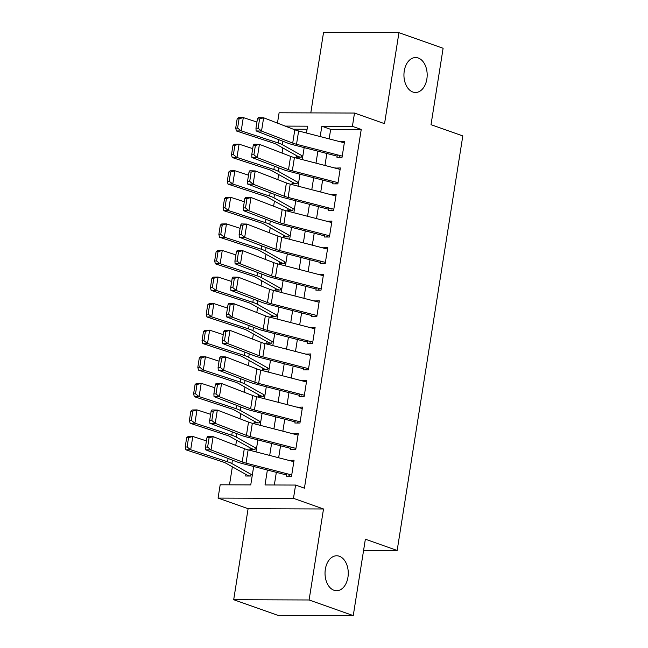 <?xml version="1.0" encoding="UTF-8"?>
<svg xmlns="http://www.w3.org/2000/svg" width="648" height="648" viewBox="0 0 648 648"><rect width="100%" height="100%" fill="white"/><g stroke="black" fill="none" stroke-linecap="round" stroke-linejoin="round"><path stroke-width="0.97" d="M412.865 92.024A17.472 11.623 -89.8 0 1 404.02 72.981A17.472 11.623 -89.8 0 1 415.619 57.55A17.472 11.623 -89.8 0 1 418.252 58.012A17.472 11.623 -89.8 0 1 427.097 77.055A17.472 11.623 -89.8 0 1 415.498 92.486A17.472 11.623 -89.8 0 1 412.865 92.024M333.955 590.255A17.472 11.623 -89.8 0 1 325.11 571.212A17.472 11.623 -89.8 0 1 336.709 555.773A17.472 11.623 -89.8 0 1 339.341 556.243A17.472 11.623 -89.8 0 1 348.187 575.278A17.472 11.623 -89.8 0 1 336.587 590.717A17.472 11.623 -89.8 0 1 333.955 590.255M277.466 123.112L279.102 112.784L354.505 113.052L352.407 126.336L321.829 126.23L320.193 136.566M363.593 550.338L397.159 550.452L462.81 135.926L431.017 124.683L443.111 48.284L398.949 32.667L323.546 32.4L310.797 112.898M397.159 550.452L365.359 539.209L353.257 615.6L277.854 615.333L233.693 599.716L309.096 599.975L323.514 508.972L293.479 498.344L218.076 498.085L220.174 484.793L250.752 484.906L253.668 466.487M323.514 508.972L248.103 508.704L233.693 599.716M248.103 508.704L218.076 498.085M282.86 147.947L282.042 153.074M278.648 174.523L277.838 179.642M274.436 201.091L273.626 206.218M270.232 227.667L269.422 232.786M266.02 254.235L265.21 259.362M261.816 280.811L260.998 285.93M257.604 307.379L256.794 312.506M253.392 333.955L252.582 339.074M249.188 360.523L248.378 365.65M244.976 387.099L244.166 392.218M240.773 413.667L239.963 418.794M236.561 440.243L235.751 445.362M232.357 466.811L229.497 484.825M353.257 615.6L309.096 599.975M337.333 154.832L336.944 157.294L342.039 157.31L344.566 141.369L339.439 141.548M333.129 181.408L332.74 183.862L337.835 183.878L340.354 167.937L335.227 168.124M328.917 207.976L328.528 210.438L333.623 210.454L336.15 194.513L331.023 194.692M324.713 234.552L324.316 237.006L329.419 237.022L331.938 221.081L326.811 221.268M320.501 261.12L320.112 263.582L325.207 263.598L327.734 247.658L322.607 247.836M316.289 287.696L315.9 290.15L320.995 290.174L323.522 274.226L318.395 274.412M312.085 314.264L311.696 316.726L316.791 316.742L319.318 300.802L314.191 300.98M307.873 340.84L307.484 343.294L312.579 343.319L315.106 327.37L309.979 327.556M303.669 367.408L303.28 369.87L308.375 369.887L310.894 353.946L305.767 354.124M299.457 393.984L299.068 396.438L304.163 396.463L306.69 380.514L301.563 380.7M295.245 420.552L294.856 423.014L299.951 423.031L302.478 407.09L297.351 407.268M291.041 447.128L290.652 449.582L295.747 449.607L298.274 433.658L293.147 433.844M245.932 474.433L245.681 476.013L250.776 476.029L251.043 474.32M250.136 447.865L249.893 449.445L254.988 449.461L255.255 447.744M254.348 421.289L254.097 422.869L259.192 422.885L259.467 421.176M258.56 394.721L258.309 396.301L263.404 396.317L263.671 394.6M262.764 368.145L262.513 369.725L267.608 369.741L267.883 368.032M266.976 341.577L266.725 343.156L271.82 343.173L272.087 341.456M271.18 315.001L270.929 316.58L276.024 316.597L276.299 314.888M275.392 288.433L275.141 290.012L280.236 290.029L280.511 288.311M279.596 261.857L279.353 263.436L284.448 263.453L284.715 261.743M283.808 235.289L283.557 236.868L288.652 236.885L288.927 235.167M288.02 208.713L287.769 210.292L292.864 210.308L293.131 208.599M292.224 182.145L291.973 183.724L297.067 183.74L297.343 182.023M307.079 129.268L293.317 129.219M296.436 155.569L296.185 157.148L301.279 157.164L301.547 155.455M267.381 470.035L265.016 484.955L295.585 485.06L304.422 488.187L361.236 129.462L330.666 129.357L329.152 138.891M326.843 153.487L324.948 165.459M322.631 180.055L320.736 192.035M318.427 206.631L316.532 218.603M314.215 233.199L312.32 245.179M310.011 259.775L308.108 271.747M305.799 286.343L303.904 298.323M301.587 312.919L299.692 324.891M297.383 339.487L295.488 351.467M293.171 366.063L291.276 378.035M288.968 392.631L287.072 404.611M284.756 419.207L282.86 431.179M280.552 445.775L278.648 457.755M276.34 472.351L274.339 484.988M286.829 473.696L286.44 476.159L291.535 476.175L294.062 460.234L288.935 460.412M354.505 113.052L384.539 123.671L398.949 32.667M361.236 129.462L352.407 126.336M295.585 485.06L293.479 498.344M306.48 133.018L307.565 126.182L285.225 126.101M255.976 451.883L257.872 439.911M260.188 425.315L262.084 413.343M264.4 398.739L266.296 386.767M268.604 372.171L270.5 360.199M272.816 345.595L274.712 333.623M277.02 319.027L278.915 307.055M281.232 292.451L283.127 280.479M285.436 265.882L287.339 253.911M289.648 239.306L291.543 227.335M293.86 212.738L295.755 200.767M298.064 186.162L299.959 174.191M302.276 159.594L304.171 147.623M317.885 151.17L315.989 163.142M313.673 177.738L311.777 189.71M309.469 204.314L307.565 216.286M305.257 230.882L303.361 242.854M301.045 257.459L299.149 269.43M296.841 284.026L294.945 295.998M292.629 310.603L290.733 322.574M288.425 337.171L286.529 349.142M284.213 363.747L282.317 375.719M280.009 390.315L278.105 402.286M275.797 416.891L273.901 428.863M271.585 443.459L269.69 455.431M330.666 129.357L321.829 126.23M291.154 460.987L288.968 460.218M295.366 434.419L293.18 433.642M299.579 407.843L297.383 407.074M303.782 381.275L301.595 380.498M307.994 354.699L305.799 353.93M312.198 328.131L310.011 327.353M316.41 301.555L314.215 300.785M320.622 274.987L318.427 274.209M324.826 248.411L322.639 247.633M329.038 221.843L326.843 221.065M333.242 195.267L331.055 194.489M337.454 168.699L335.259 167.921M341.658 142.123L339.471 141.345M291.73 474.968L246.021 463.142A13.649 2.309 9 0 1 242.206 461.951L211.021 449.923L205.619 449.793L236.804 461.822A20.477 3.467 -171 0 0 242.522 463.604L286.627 475.016M288.951 475.64L290.45 476.175M206.931 437.732L207.725 436.509L213.127 436.639L211.021 449.923L207.619 447.088L209.093 437.781L206.931 437.732L205.457 447.031L207.619 447.088M293.836 461.684L248.127 449.85A13.649 2.309 9 0 1 244.312 448.667L213.127 436.639L209.093 437.781M205.457 447.031L205.619 449.793M186.665 437.708L185.19 447.007L187.094 446.966L188.568 437.667L186.665 437.708L188.033 436.55L192.796 436.46L206.429 440.915M188.568 437.667L192.796 436.46L190.69 449.744L227.553 461.789A20.477 3.467 9 0 1 231.879 463.563L252.315 475.033M187.094 446.966L190.69 449.744L185.927 449.842L185.19 447.007M249.683 476.029L248.184 475.502A9.558 1.62 9 0 1 246.637 474.83L225.674 463.069A13.649 2.309 -171 0 0 222.791 461.886L185.927 449.842M295.934 448.392L250.225 436.566A13.649 2.309 9 0 1 246.418 435.383L215.233 423.355L209.831 423.225L241.016 435.254A20.477 3.467 -171 0 0 246.734 437.027L290.831 448.44M293.155 449.072L294.654 449.599M211.135 411.156L211.936 409.941L217.331 410.071L215.233 423.355L211.823 420.512L213.297 411.213L211.135 411.156L209.669 420.463L211.823 420.512M298.04 435.108L252.331 423.282A13.649 2.309 9 0 1 248.524 422.091L217.331 410.071L213.297 411.213M209.669 420.463L209.831 423.225M300.146 421.824L254.437 409.998A13.649 2.309 9 0 1 250.622 408.807L219.437 396.779L214.034 396.649L245.228 408.677A20.477 3.467 -171 0 0 250.938 410.459L295.043 421.872M297.367 422.496L298.866 423.031M215.347 384.588L216.14 383.365L221.543 383.495L219.437 396.779L216.035 393.944L217.509 384.637L215.347 384.588L213.872 393.887L216.035 393.944M302.252 408.54L256.543 396.706A13.649 2.309 9 0 1 252.728 395.523L221.543 383.495L217.509 384.637M213.872 393.887L214.034 396.649M304.358 395.248L258.641 383.422A13.649 2.309 9 0 1 254.834 382.239L223.649 370.211L218.246 370.081L249.431 382.109A20.477 3.467 -171 0 0 255.15 383.883L299.246 395.296M301.571 395.928L303.078 396.454M219.559 358.012L220.352 356.797L225.747 356.927L223.649 370.211L220.239 367.367L221.713 358.069L219.559 358.012L218.084 367.319L220.239 367.367M306.455 381.964L260.747 370.138A13.649 2.309 9 0 1 256.94 368.947L225.747 356.927L221.713 358.069M218.084 367.319L218.246 370.081M308.561 368.68L262.853 356.854A13.649 2.309 9 0 1 259.038 355.663L227.853 343.634L222.458 343.505L253.643 355.533A20.477 3.467 -171 0 0 259.362 357.315L303.458 368.728M305.783 369.352L307.282 369.887M223.763 331.444L224.556 330.221L229.959 330.35L227.853 343.634L224.451 340.799L225.925 331.493L223.763 331.444L222.288 340.743L224.451 340.799M310.667 355.396L264.959 343.562A13.649 2.309 9 0 1 261.144 342.379L229.959 330.35L225.925 331.493M222.288 340.743L222.458 343.505M190.868 411.132L189.402 420.43L191.306 420.398L192.78 411.099L190.868 411.132L192.237 409.981L197 409.884L210.632 414.339M192.78 411.099L197 409.884L194.902 423.168L231.765 435.221A20.477 3.467 9 0 1 236.091 436.995L256.519 448.457M191.306 420.398L194.902 423.168L190.139 423.265L189.402 420.43M253.894 449.453L252.396 448.926A9.558 1.62 9 0 1 250.841 448.254L229.886 436.493A13.649 2.309 -171 0 0 227.003 435.31L190.139 423.265M195.08 384.564L193.606 393.863L195.51 393.822L196.984 384.523L195.08 384.564L196.449 383.405L201.212 383.316L214.844 387.771M196.984 384.523L201.212 383.316L199.106 396.6L235.969 408.645A20.477 3.467 9 0 1 240.295 410.419L260.731 421.889M195.51 393.822L199.106 396.6L194.343 396.698L193.606 393.863M258.106 422.885L256.608 422.358A9.558 1.62 9 0 1 255.053 421.686L234.09 409.925A13.649 2.309 -171 0 0 231.206 408.742L194.343 396.698M199.292 357.988L197.818 367.286L199.722 367.254L201.196 357.955L199.292 357.988L200.653 356.837L205.424 356.74L219.048 361.195M201.196 357.955L205.424 356.74L203.318 370.024L240.181 382.077A20.477 3.467 9 0 1 244.507 383.851L264.943 395.312M199.722 367.254L203.318 370.024L198.555 370.121L197.818 367.286M262.31 396.309L260.812 395.782A9.558 1.62 9 0 1 259.257 395.11L238.302 383.349A13.649 2.309 -171 0 0 235.418 382.166L198.555 370.121M203.496 331.42L202.022 340.718L203.934 340.678L205.4 331.379L203.496 331.42L204.865 330.261L209.628 330.172L223.26 334.627M205.4 331.379L209.628 330.172L207.522 343.456L244.393 355.501A20.477 3.467 9 0 1 248.711 357.275L269.147 368.744M203.934 340.678L207.522 343.456L202.759 343.553L202.022 340.718M266.522 369.741L265.024 369.214A9.558 1.62 9 0 1 263.469 368.542L242.506 356.781A13.649 2.309 -171 0 0 239.63 355.598L202.759 343.553M312.773 342.104L267.065 330.278A13.649 2.309 9 0 1 263.25 329.095L232.065 317.066L226.662 316.937L257.847 328.965A20.477 3.467 -171 0 0 263.566 330.739L307.67 342.152M309.995 342.784L311.494 343.31M227.975 304.868L228.768 303.653L234.171 303.782L232.065 317.066L228.663 314.223L230.129 304.925L227.975 304.868L226.5 314.175L228.663 314.223M314.879 328.82L269.163 316.994A13.649 2.309 9 0 1 265.356 315.803L234.171 303.782L230.129 304.925M226.5 314.175L226.662 316.937M207.708 304.844L206.234 314.142L208.138 314.11L209.612 304.811L207.708 304.844L209.077 303.693L213.84 303.596L227.472 308.051M209.612 304.811L213.84 303.596L211.734 316.88L248.597 328.933A20.477 3.467 9 0 1 252.923 330.707L273.359 342.168M208.138 314.11L211.734 316.88L206.971 316.977L206.234 314.142M270.726 343.165L269.228 342.638A9.558 1.62 9 0 1 267.681 341.966L246.718 330.205A13.649 2.309 -171 0 0 243.834 329.022L206.971 316.977M316.977 315.536L271.269 303.709A13.649 2.309 9 0 1 267.462 302.519L236.269 290.49L230.874 290.361L262.059 302.389A20.477 3.467 -171 0 0 267.778 304.171L311.874 315.584M314.199 316.208L315.698 316.742M232.178 278.3L232.98 277.077L238.375 277.206L236.269 290.49L232.867 287.655L234.341 278.348L232.178 278.3L230.712 287.599L232.867 287.655M319.083 302.252L273.375 290.417A13.649 2.309 9 0 1 269.56 289.235L238.375 277.206L234.341 278.348M230.712 287.599L230.874 290.361M211.912 278.276L210.438 287.574L212.35 287.534L213.824 278.235L211.912 278.276L213.281 277.117L218.044 277.028L231.676 281.483M213.824 278.235L218.044 277.028L215.946 290.312L252.809 302.357A20.477 3.467 9 0 1 257.135 304.131L277.563 315.6M212.35 287.534L215.946 290.312L211.175 290.409L210.438 287.574M274.938 316.597L273.44 316.062A9.558 1.62 9 0 1 271.885 315.398L250.93 303.637A13.649 2.309 -171 0 0 248.046 302.454L211.175 290.409M321.189 288.959L275.481 277.133A13.649 2.309 9 0 1 271.666 275.951L240.481 263.922L235.078 263.793L266.263 275.821A20.477 3.467 -171 0 0 271.982 277.595L316.086 289.008M318.411 289.64L319.91 290.166M236.39 251.724L237.184 250.509L242.587 250.638L240.481 263.922L237.079 261.079L238.553 251.78L236.39 251.724L234.916 261.031L237.079 261.079M323.295 275.675L277.587 263.849A13.649 2.309 9 0 1 273.772 262.659L242.587 250.638L238.553 251.78M234.916 261.031L235.078 263.793M216.124 251.699L214.65 260.998L216.554 260.966L218.028 251.667L216.124 251.699L217.493 250.549L222.256 250.452L235.888 254.907M218.028 251.667L222.256 250.452L220.15 263.736L257.013 275.789A20.477 3.467 9 0 1 261.338 277.555L281.775 289.024M216.554 260.966L220.15 263.736L215.387 263.833L214.65 260.998M279.15 290.021L277.644 289.494A9.558 1.62 9 0 1 276.097 288.822L255.134 277.061A13.649 2.309 -171 0 0 252.25 275.878L215.387 263.833M325.401 262.391L279.685 250.557A13.649 2.309 9 0 1 275.878 249.375L244.693 237.346L239.29 237.217L270.475 249.245A20.477 3.467 -171 0 0 276.194 251.027L320.29 262.44M322.615 263.064L324.113 263.598M240.602 225.156L241.396 223.933L246.791 224.062L244.693 237.346L241.283 234.511L242.757 225.204L240.602 225.156L239.128 234.454L241.283 234.511M327.499 249.107L281.791 237.273A13.649 2.309 9 0 1 277.984 236.091L246.791 224.062L242.757 225.204M239.128 234.454L239.29 237.217M220.328 225.131L218.862 234.43L220.766 234.39L222.24 225.091L220.328 225.131L221.697 223.973L226.46 223.884L240.092 228.331M222.24 225.091L226.46 223.884L224.362 237.168L261.225 249.213A20.477 3.467 9 0 1 265.55 250.987L285.979 262.456M220.766 234.39L224.362 237.168L219.599 237.265L218.862 234.43M283.354 263.453L281.856 262.918A9.558 1.62 9 0 1 280.3 262.254L259.346 250.493A13.649 2.309 -171 0 0 256.462 249.31L219.599 237.265M329.605 235.815L283.897 223.989A13.649 2.309 9 0 1 280.082 222.807L248.897 210.778L243.494 210.649L274.687 222.677A20.477 3.467 -171 0 0 280.406 224.451L324.502 235.864M326.827 236.496L328.325 237.022M244.806 198.58L245.6 197.365L251.003 197.494L248.897 210.778L245.495 207.935L246.969 198.636L244.806 198.58L243.332 207.886L245.495 207.935M331.711 222.531L286.003 210.705A13.649 2.309 9 0 1 282.188 209.515L251.003 197.494L246.969 198.636M243.332 207.886L243.494 210.649M224.54 198.555L223.066 207.854L224.969 207.822L226.444 198.523L224.54 198.555L225.909 197.405L230.672 197.308L244.304 201.763M226.444 198.523L230.672 197.308L228.566 210.592L265.437 222.645A20.477 3.467 9 0 1 269.754 224.411L290.191 235.88M224.969 207.822L228.566 210.592L223.803 210.689L223.066 207.854M287.566 236.876L286.068 236.35A9.558 1.62 9 0 1 284.513 235.678L263.55 223.916A13.649 2.309 -171 0 0 260.666 222.734L223.803 210.689M333.817 209.247L288.109 197.413A13.649 2.309 9 0 1 284.294 196.231L253.109 184.202L247.706 184.073L278.891 196.101A20.477 3.467 -171 0 0 284.61 197.883L328.706 209.288M331.039 209.92L332.537 210.454M249.018 172.012L249.812 170.788L255.215 170.918L253.109 184.202L249.707 181.367L251.173 172.06L249.018 172.012L247.544 181.31L249.707 181.367M335.923 195.963L290.207 184.129A13.649 2.309 9 0 1 286.4 182.947L255.215 170.918L251.173 172.06M247.544 181.31L247.706 184.073M228.752 171.987L227.278 181.286L229.181 181.246L230.656 171.947L228.752 171.987L230.121 170.829L234.884 170.74L248.516 175.187M230.656 171.947L234.884 170.74L232.778 184.024L269.641 196.069A20.477 3.467 9 0 1 273.966 197.843L294.403 209.312M229.181 181.246L232.778 184.024L228.015 184.121L227.278 181.286M291.77 210.308L290.272 209.774A9.558 1.62 9 0 1 288.725 209.11L267.762 197.348A13.649 2.309 -171 0 0 264.878 196.166L228.015 184.121M338.021 182.671L292.313 170.845A13.649 2.309 9 0 1 288.506 169.663L257.313 157.634L251.918 157.505L283.103 169.525A20.477 3.467 -171 0 0 288.822 171.307L332.918 182.72M335.243 183.352L336.741 183.878M253.222 145.436L254.016 144.212L259.419 144.35L257.313 157.634L253.911 154.791L255.385 145.492L253.222 145.436L251.748 154.742L253.911 154.791M340.127 169.387L294.419 157.561A13.649 2.309 9 0 1 290.604 156.371L259.419 144.35L255.385 145.492M251.748 154.742L251.918 157.505M232.956 145.411L231.482 154.71L233.393 154.678L234.859 145.371L232.956 145.411L234.325 144.261L239.088 144.164L252.72 148.619M234.859 145.371L239.088 144.164L236.982 157.448L273.853 169.501A20.477 3.467 9 0 1 278.17 171.266L298.606 182.736M233.393 154.678L236.982 157.448L232.219 157.545L231.482 154.71M295.982 183.732L294.484 183.206A9.558 1.62 9 0 1 292.928 182.534L271.966 170.772A13.649 2.309 -171 0 0 269.09 169.59L232.219 157.545M342.233 156.103L296.525 144.269A13.649 2.309 9 0 1 292.71 143.087L261.525 131.058L256.122 130.928L287.307 142.957A20.477 3.467 -171 0 0 293.026 144.739L337.13 156.144M339.455 156.776L340.953 157.302M257.434 118.868L258.228 117.644L263.631 117.774L261.525 131.058L258.123 128.223L259.597 118.916L257.434 118.868L255.96 128.166L258.123 128.223M344.339 142.819L298.631 130.985A13.649 2.309 9 0 1 294.816 129.803L263.631 117.774L259.597 118.916M255.96 128.166L256.122 130.928M237.168 118.843L235.694 128.142L237.597 128.102L239.071 118.803L237.168 118.843L238.537 117.685L243.3 117.596L256.932 122.043M239.071 118.803L243.3 117.596L241.194 130.88L278.057 142.924A20.477 3.467 9 0 1 282.382 144.698L302.819 156.168M237.597 128.102L241.194 130.88L236.431 130.977L235.694 128.142M300.186 157.164L298.688 156.63A9.558 1.62 9 0 1 297.14 155.966L276.178 144.204A13.649 2.309 -171 0 0 273.294 143.022L236.431 130.977M246.021 463.142L248.127 449.85M242.206 461.951L244.312 448.667M228.08 458.46L227.553 461.789M232.421 460.129L231.879 463.563M250.225 436.566L252.331 423.282M246.418 435.383L248.524 422.091M254.437 409.998L256.543 396.706M250.622 408.807L252.728 395.523M258.641 383.422L260.747 370.138M254.834 382.239L256.94 368.947M262.853 356.854L264.959 343.562M259.038 355.663L261.144 342.379M232.292 431.884L231.765 435.221M236.633 433.561L236.091 436.995M236.504 405.316L235.969 408.645M240.837 406.985L240.295 410.419M240.708 378.74L240.181 382.077M245.049 380.416L244.507 383.851M244.92 352.172L244.393 355.501M249.253 353.84L248.711 357.275M267.065 330.278L269.163 316.994M263.25 329.095L265.356 315.803M249.124 325.596L248.597 328.933M253.465 327.272L252.923 330.707M271.269 303.709L273.375 290.417M267.462 302.519L269.56 289.235M253.336 299.028L252.809 302.357M257.677 300.696L257.135 304.131M275.481 277.133L277.587 263.849M271.666 275.951L273.772 262.659M257.548 272.452L257.013 275.789M261.881 274.128L261.338 277.555M279.685 250.557L281.791 237.273M275.878 249.375L277.984 236.091M261.752 245.884L261.225 249.213M266.093 247.552L265.55 250.987M283.897 223.989L286.003 210.705M280.082 222.807L282.188 209.515M265.964 219.308L265.437 222.645M270.297 220.984L269.754 224.411M288.109 197.413L290.207 184.129M284.294 196.231L286.4 182.947M270.167 192.739L269.641 196.069M274.509 194.408L273.966 197.843M292.313 170.845L294.419 157.561M288.506 169.663L290.604 156.371M274.379 166.163L273.853 169.501M278.721 167.84L278.17 171.266M296.525 144.269L298.631 130.985M292.71 143.087L294.816 129.803M278.583 139.595L278.057 142.924M282.925 141.264L282.382 144.698"/></g></svg>
